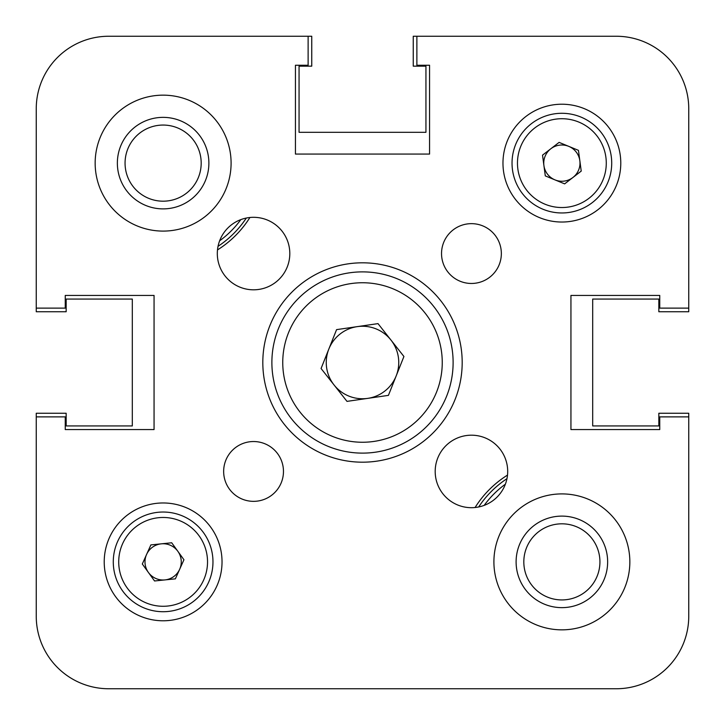 <?xml version="1.0" encoding="UTF-8"?>
<svg xmlns="http://www.w3.org/2000/svg" width="725" height="725" viewBox="0 0 725 725"><rect width="100%" height="100%" fill="white"/><g stroke="black" fill="none" stroke-linecap="round" stroke-linejoin="round"><path stroke-width="1.09" d="M507.5 475.093A102.406 102.406 0 0 0 475.093 507.5M65.25 295.438L154.062 295.438L154.062 429.562L154.062 295.438L65.25 295.438L65.25 308.125L36.25 308.125L36.25 311.75L66.156 311.75L66.156 299.062L132.312 299.062L132.312 425.938L66.156 425.938L66.156 413.25L36.25 413.25L36.25 616.25A72.5 72.5 0 0 0 108.75 688.75L616.25 688.75A72.5 72.5 0 0 0 688.75 616.25L688.75 413.25L658.844 413.25L658.844 425.938L592.688 425.938L592.688 299.062L658.844 299.062L658.844 311.75L688.75 311.75L688.75 108.75L688.75 308.125L659.75 308.125L659.75 295.438L570.938 295.438L570.938 429.562L570.938 295.438L659.75 295.438M65.25 429.562L154.062 429.562L65.25 429.562L65.25 416.875L36.25 416.875L36.25 616.25M659.75 429.562L570.938 429.562L659.75 429.562L659.75 416.875L688.75 416.875L688.75 616.25L688.75 416.875M36.25 308.125L36.25 108.75A72.5 72.5 0 0 1 108.75 36.25L311.75 36.25L311.75 66.156L299.062 66.156L299.062 132.312L425.938 132.312L425.938 66.156L413.25 66.156L413.25 36.25L616.25 36.25A72.5 72.5 0 0 1 688.75 108.75M429.562 65.25L429.562 154.062L295.438 154.062L295.438 65.25L295.438 154.062L429.562 154.062L429.562 65.25L416.875 65.25L416.875 36.25L616.25 36.25M217.5 249.907A102.406 102.406 0 0 0 249.907 217.5M108.75 688.75L616.25 688.75M271.875 688.75L316.734 688.75L271.875 688.75M408.266 688.75L453.125 688.75L408.266 688.75M246.319 218.044A99.688 99.688 0 0 1 218.044 246.319M207.468 174.435A45.766 45.766 0 0 0 174.435 118.782A45.766 45.766 0 0 0 118.782 151.815A45.766 45.766 0 0 0 151.815 207.468A45.766 45.766 0 0 0 207.468 174.435M200.009 172.532A38.062 38.062 0 0 0 172.532 126.241A38.062 38.062 0 0 0 126.241 153.718A38.062 38.062 0 0 0 153.718 200.009A38.062 38.062 0 0 0 200.009 172.532M478.681 506.956A99.688 99.688 0 0 1 506.956 478.681A99.688 99.688 0 0 0 486.683 496.426M531.824 596.394A45.766 45.766 0 0 0 596.394 591.926A45.766 45.766 0 0 0 591.926 527.356A45.766 45.766 0 0 0 527.356 531.824A45.766 45.766 0 0 0 531.824 596.394M536.89 590.585A38.062 38.062 0 0 0 590.585 586.86A38.062 38.062 0 0 0 586.86 533.165A38.062 38.062 0 0 0 533.165 536.89A38.062 38.062 0 0 0 536.89 590.585M283.466 471.44A29.906 29.906 0 0 0 253.56 441.534A29.906 29.906 0 0 0 223.653 471.44A29.906 29.906 0 0 0 253.56 501.347A29.906 29.906 0 0 0 283.466 471.44M501.347 253.56A29.906 29.906 0 0 0 471.44 223.653A29.906 29.906 0 0 0 441.534 253.56A29.906 29.906 0 0 0 471.44 283.466A29.906 29.906 0 0 0 501.347 253.56M507.69 471.44A36.25 36.25 0 0 0 471.44 435.19A36.25 36.25 0 0 0 435.19 471.44A36.25 36.25 0 0 0 471.44 507.69A36.25 36.25 0 0 0 507.69 471.44M289.81 253.56A36.25 36.25 0 0 0 253.56 217.31A36.25 36.25 0 0 0 217.31 253.56A36.25 36.25 0 0 0 253.56 289.81A36.25 36.25 0 0 0 289.81 253.56M462.188 362.5A99.688 99.688 0 0 0 362.5 262.812A99.688 99.688 0 0 0 262.812 362.5A99.688 99.688 0 0 0 362.5 462.188A99.688 99.688 0 0 0 462.188 362.5M629.844 561.875A67.969 67.969 0 0 0 561.875 493.906A67.969 67.969 0 0 0 493.906 561.875A67.969 67.969 0 0 0 561.875 629.844A67.969 67.969 0 0 0 629.844 561.875M231.094 163.125A67.969 67.969 0 0 0 163.125 95.156A67.969 67.969 0 0 0 95.156 163.125A67.969 67.969 0 0 0 163.125 231.094A67.969 67.969 0 0 0 231.094 163.125M222.031 561.875A58.906 58.906 0 0 0 163.125 502.969A58.906 58.906 0 0 0 104.219 561.875A58.906 58.906 0 0 0 163.125 620.781A58.906 58.906 0 0 0 222.031 561.875M620.781 163.125A58.906 58.906 0 0 0 561.875 104.219A58.906 58.906 0 0 0 502.969 163.125A58.906 58.906 0 0 0 561.875 222.031A58.906 58.906 0 0 0 620.781 163.125M308.125 36.25L308.125 65.25L295.438 65.25M554.969 179.882A18.125 18.125 0 0 0 579.837 160.723A18.125 18.125 0 0 0 550.81 148.77A18.125 18.125 0 0 0 554.969 179.882M531.461 123.64A49.844 49.844 0 0 1 601.36 132.711A49.844 49.844 0 0 1 592.289 202.61A49.844 49.844 0 0 1 522.39 193.539A49.844 49.844 0 0 1 531.461 123.64A49.844 49.844 0 0 0 522.39 193.539A49.844 49.844 0 0 0 592.289 202.61M578.45 150.356L581.223 171.1L564.648 183.869L545.3 175.894L542.527 155.15L559.102 142.381L578.45 150.356M179.664 569.297A18.125 18.125 0 0 0 161.285 543.841A18.125 18.125 0 0 0 148.426 572.487A18.125 18.125 0 0 0 179.664 569.297M122.715 591.056A49.844 49.844 0 0 1 133.944 521.465A49.844 49.844 0 0 1 203.535 532.694A49.844 49.844 0 0 1 192.306 602.285A49.844 49.844 0 0 1 122.715 591.056A49.844 49.844 0 0 0 192.306 602.285A49.844 49.844 0 0 0 203.535 532.694M150.873 544.91L171.698 542.78L183.942 559.745L175.377 578.84L154.552 580.97L142.308 564.005L150.873 544.91M390.965 340.052A36.25 36.25 0 0 0 328.833 349.069A36.25 36.25 0 0 0 367.702 398.378A36.25 36.25 0 0 0 390.965 340.052M375.505 452.183A90.625 90.625 0 0 1 272.817 375.505A90.625 90.625 0 0 1 349.495 272.817A90.625 90.625 0 0 1 452.183 349.495A90.625 90.625 0 0 1 375.505 452.183A90.625 90.625 0 0 0 452.183 349.495A90.625 90.625 0 0 0 349.495 272.817M321.075 368.508L336.581 329.63L378.006 323.622L403.925 356.492L388.419 395.37L346.994 401.378L321.075 368.508M219.63 240.818A96.062 96.062 0 0 0 240.818 219.63M505.37 484.182A96.062 96.062 0 0 0 484.182 505.37M588.972 198.306A44.406 44.406 0 0 0 597.056 136.028A44.406 44.406 0 0 0 534.778 127.944A44.406 44.406 0 0 0 526.694 190.222A44.406 44.406 0 0 0 588.972 198.306M199.13 535.884A44.406 44.406 0 0 0 137.134 525.87A44.406 44.406 0 0 0 127.12 587.866A44.406 44.406 0 0 0 189.116 597.88A44.406 44.406 0 0 0 199.13 535.884M351.054 283.575A79.75 79.75 0 0 0 283.575 373.946A79.75 79.75 0 0 0 373.946 441.425A79.75 79.75 0 0 0 441.425 351.054A79.75 79.75 0 0 0 351.054 283.575"/></g></svg>
